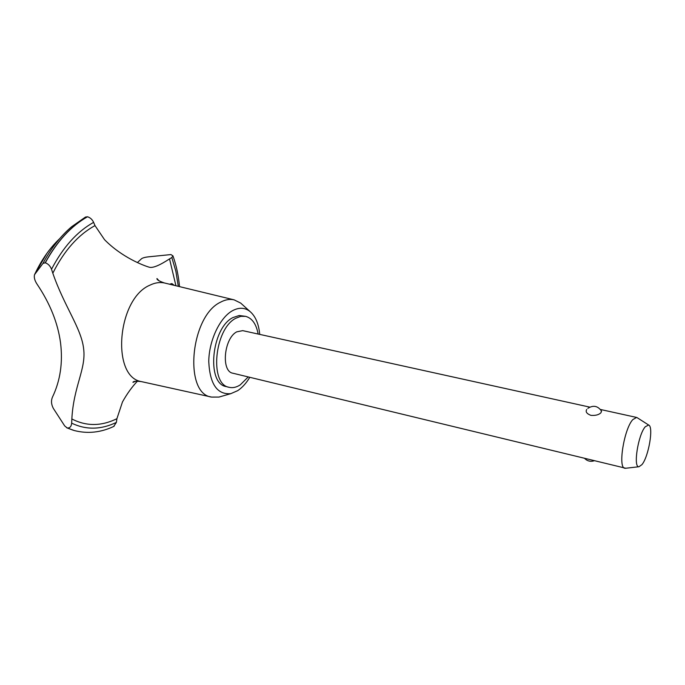 <?xml version="1.0" encoding="UTF-8"?>
<svg xmlns="http://www.w3.org/2000/svg" width="685" height="685" viewBox="0 0 685 685"><rect width="100%" height="100%" fill="white"/><g stroke="black" fill="none" stroke-linecap="round" stroke-linejoin="round"><path stroke-width="1.03" d="M258.151 334.04C256.258 323.996 252.063 318.097 245.564 316.342L239.211 315.502L232.84 317.609C211.34 328.115 206.253 383.831 226.187 386.571L229.141 387.308C232.72 388.155 236.402 387.35 240.212 384.901L248.227 376.938M245.564 316.342L240.795 316.333L235.828 318.251C214.371 328.791 209.242 384.585 229.141 387.308M242.781 304.971L240.709 303.095L234.15 299.867C229.8 298.857 225.245 299.636 220.484 302.213C190.224 316.256 183.52 394.063 211.648 397.094L218.96 397.077L221.649 396.307M259.726 334.391C258.699 323.688 255.402 316.016 249.837 311.358C244.708 307.454 238.885 307.257 232.378 310.767C219.774 317.729 208.951 340.702 208.762 361.543C209.841 384.097 217.188 394.8 230.794 393.661L237.712 390.655C242.19 387.676 246.215 383.232 249.794 377.315M234.15 299.867L164.314 282.939C159.673 282.006 154.87 282.751 149.904 285.174C117.178 298.72 110.91 377.075 141.478 381.631L211.648 397.094M83.613 348.579C86.353 368.89 73.603 385.946 71.848 418.946L71.651 423.159C71.326 426.592 69.853 428.193 67.224 427.971L64.69 425.916L53.344 408.406C51.247 404.433 50.955 400.656 52.48 397.086C60.289 380.723 62.977 362.648 60.545 342.842C57.891 323.055 50.056 303.481 37.033 284.129C34.695 280.542 33.856 277.391 34.515 274.685L42.975 263.408L45.296 262.792C48.198 263.845 50.279 266.003 51.521 269.265L52.813 273.195C64.347 306.555 81.318 328.261 83.613 348.579M113.693 426.464L116.373 422.414L116.904 418.706L122.469 401.967C127.05 393.764 132.059 386.811 137.497 381.1M137.437 262.518L141.016 259.221C141.863 258.134 144.27 257.346 148.251 256.858L170.933 254.572L172.945 255.865L171.824 257.526L169.537 258.896C159.656 265.369 152.943 268.16 149.398 267.253C143.61 265.609 121.81 257.32 104.522 239.664L95.001 225.605L93.614 222.36C92.252 219.465 90.215 217.599 87.5 216.768L85.471 217.068L71.642 226.726C60.622 236.077 51.067 248.295 42.975 263.408M625.782 468.249L232.874 373.214C220.921 371.561 223.918 338.364 236.727 331.848L242.721 330.641L589.742 407.113M624.84 468.249C617.759 468.06 624.086 428.887 632.786 419.622L636.596 417.439L637.444 417.859M601.387 410.82L601.07 412.593C599.007 414.793 595.616 415.718 590.898 415.358C586.677 413.714 585.298 411.736 586.762 409.425M641.948 464.627C648.652 456.681 653.798 426.524 648.644 425.025L645.27 426.755C638.077 434.718 632.931 467.864 638.994 466.733L641.948 464.627M169.58 284.207L171.884 283.581L174.247 285.337M87.5 216.768C71.086 226.033 57.026 241.368 45.296 262.792M87.389 216.743C70.983 226.007 56.915 241.351 45.193 262.766M67.121 427.937L73.569 430.334M67.224 427.971L74.288 430.54C87.689 433.982 100.969 432.552 114.121 426.267M71.839 418.946C86.259 426.421 101.277 426.344 116.904 418.706M95.001 225.605C78.227 234.775 64.159 250.633 52.813 273.195M178.297 286.321L175.891 271.38L171.824 257.526M175.925 285.748L169.537 258.896M93.614 222.36C77.045 231.581 63.011 247.216 51.521 269.265M59.638 238.705C49.859 247.979 41.622 259.718 34.918 273.914M71.651 423.159C86.036 430.043 100.943 429.795 116.373 422.414M230.794 393.661L218.96 397.077M141.478 381.631C136.204 380.937 133.361 381.177 132.958 382.341L135.895 381.185M648.644 425.025L637.007 417.585M601.593 411.223C597.928 405.854 593.347 404.895 587.841 408.354M584.742 458.53C587.422 461.133 590.556 461.887 594.126 460.808M638.994 466.733L625.268 468.3M600.488 409.484L636.596 417.439M172.945 255.865C176.345 265.412 178.528 275.67 179.521 286.613M159.1 280.893L156.976 278.555C156.651 279.668 159.091 281.133 164.314 282.939M34.764 274.146L46.88 253.381M72.85 430.111L66.676 427.757M249.837 311.358L240.709 303.095"/></g></svg>
